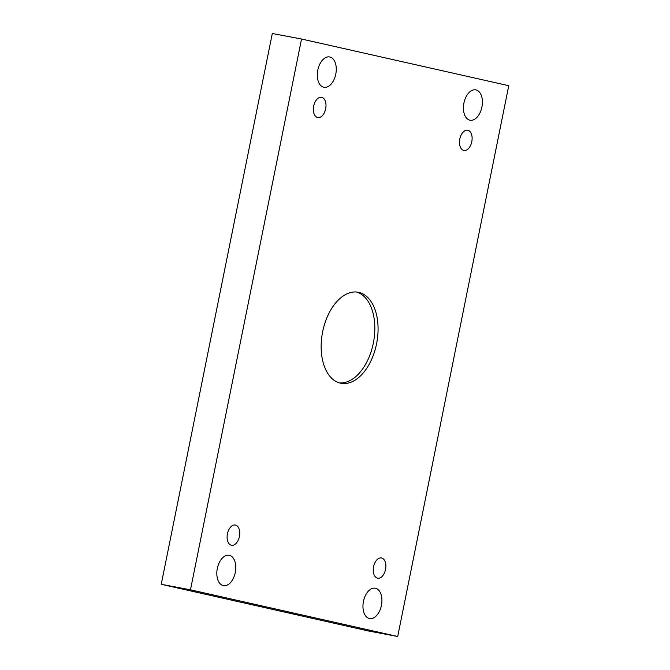 <?xml version="1.0" encoding="UTF-8"?>
<svg xmlns="http://www.w3.org/2000/svg" width="670" height="670" viewBox="0 0 670 670"><rect width="100%" height="100%" fill="white"/><g stroke="black" fill="none" stroke-linecap="round" stroke-linejoin="round"><path stroke-width="1" d="M301.534 39.019L190.481 589.818L397.695 636.5L508.756 85.701L301.534 39.019L272.305 33.5L161.244 584.299L368.466 630.981L397.695 636.5M385.543 569.433A10.293 6.139 -79.3 0 1 377.646 578.193A10.293 6.139 -79.3 0 1 373.525 566.946A10.293 6.139 -79.3 0 1 381.465 557.968A10.293 6.139 -79.3 0 1 385.543 569.433M471.789 141.705A10.293 6.139 -79.3 0 1 463.891 150.465A10.293 6.139 -79.3 0 1 459.771 139.218A10.293 6.139 -79.3 0 1 467.71 130.24A10.293 6.139 -79.3 0 1 471.789 141.705M325.662 108.783A10.293 6.139 -79.3 0 1 317.764 117.543A10.293 6.139 -79.3 0 1 313.644 106.296A10.293 6.139 -79.3 0 1 321.583 97.318A10.293 6.139 -79.3 0 1 325.662 108.783M239.416 536.511A10.293 6.139 -79.3 0 1 231.519 545.271A10.293 6.139 -79.3 0 1 227.398 534.024A10.293 6.139 -79.3 0 1 235.338 525.045A10.293 6.139 -79.3 0 1 239.416 536.511M229.358 555.338A15.435 9.204 100.7 0 0 229.173 555.296A15.435 9.204 100.7 0 0 217.264 568.763A15.435 9.204 100.7 0 0 223.445 585.639A15.435 9.204 100.7 0 0 235.321 572.331A15.435 9.204 100.7 0 0 229.358 555.338M329.841 56.992A15.435 9.204 100.7 0 0 329.657 56.95A15.435 9.204 100.7 0 0 317.748 70.417A15.435 9.204 100.7 0 0 323.928 87.293A15.435 9.204 100.7 0 0 335.804 73.993A15.435 9.204 100.7 0 0 329.841 56.992M375.493 588.26A15.435 9.204 100.7 0 0 375.3 588.218A15.435 9.204 100.7 0 0 363.391 601.685A15.435 9.204 100.7 0 0 369.572 618.561A15.435 9.204 100.7 0 0 381.456 605.253A15.435 9.204 100.7 0 0 375.493 588.26M475.976 89.914A15.435 9.204 100.7 0 0 475.784 89.88A15.435 9.204 100.7 0 0 463.875 103.339A15.435 9.204 100.7 0 0 470.064 120.215A15.435 9.204 100.7 0 0 481.939 106.915A15.435 9.204 100.7 0 0 475.976 89.914M322.664 331.684A46.314 27.612 -79.3 0 1 358.199 292.246A46.314 27.612 -79.3 0 1 376.749 342.881A46.314 27.612 -79.3 0 1 341.03 383.274A46.314 27.612 -79.3 0 1 322.664 331.684M190.481 589.818L161.244 584.299M356.566 292.019A46.314 27.612 -79.3 0 1 373.5 342.261A46.314 27.612 -79.3 0 1 339.422 382.88"/></g></svg>
